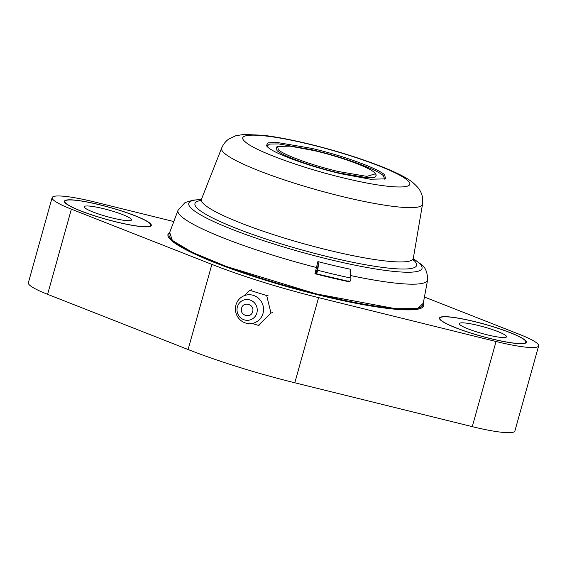 <?xml version="1.0" encoding="UTF-8"?>
<svg xmlns="http://www.w3.org/2000/svg" width="567" height="567" viewBox="0 0 567 567"><rect width="100%" height="100%" fill="white"/><g stroke="black" fill="none" stroke-linecap="round" stroke-linejoin="round"><path stroke-width="0.85" d="M118.553 210.052A44.63 6.166 15.6 0 0 64.886 201.328A44.63 6.166 15.6 0 0 97.191 216.601A44.63 6.166 15.6 0 0 150.857 225.333A44.63 6.166 15.6 0 0 118.553 210.052M97.085 216.637A45.077 6.23 15.6 0 0 151.29 225.446A45.077 6.23 15.6 0 0 118.666 210.017A45.077 6.23 15.6 0 0 64.461 201.207A45.077 6.23 15.6 0 0 97.085 216.637M493.581 326.911A44.63 6.166 15.6 0 0 439.914 318.186A44.63 6.166 15.6 0 0 472.219 333.467A44.63 6.166 15.6 0 0 525.885 342.192A44.63 6.166 15.6 0 0 493.581 326.911M472.113 333.495A45.077 6.23 15.6 0 0 526.318 342.305A45.077 6.23 15.6 0 0 493.687 326.875A45.077 6.23 15.6 0 0 439.482 318.066A45.077 6.23 15.6 0 0 472.113 333.495M101.996 215.127A24.544 3.395 15.6 0 0 131.516 219.932A24.544 3.395 15.6 0 0 113.747 211.526A24.544 3.395 15.6 0 0 84.228 206.728A24.544 3.395 15.6 0 0 101.996 215.127M477.024 331.986A24.544 3.395 15.6 0 0 506.544 336.791A24.544 3.395 15.6 0 0 488.775 328.385A24.544 3.395 15.6 0 0 459.256 323.587A24.544 3.395 15.6 0 0 477.024 331.986M173.785 221.555L94.724 202.015A53.553 7.399 15.6 0 0 52.121 197.628A53.553 7.399 15.6 0 0 71.378 209.173L211.874 264.385A138.348 19.122 15.6 0 0 318.583 297.632L496.047 341.504A53.553 7.399 15.6 0 0 538.65 345.884A53.553 7.399 15.6 0 0 519.393 334.339L424.435 297.023M52.121 197.628L28.35 282.77A53.553 7.399 15.6 0 0 47.607 294.323L188.095 349.527A138.348 19.122 15.6 0 0 294.812 382.782L472.276 426.646A53.553 7.399 15.6 0 0 514.879 431.033L538.65 345.884M169.689 232.442L172.354 240.486L192.348 252.35L226.134 266.398L316.088 293.862L395.582 308.717L417.61 308.604L423.273 303.239M201.313 199.549L193.361 200.087L184.991 202.61L178.045 210.265L169.108 233.973A131.799 18.215 15.6 0 0 327.237 296.491A131.799 18.215 15.6 0 0 422.975 304.855L427.61 279.942A129.567 17.903 15.6 0 1 350.604 275.555M341.107 173.8C310.121 166.627 275.03 153.926 267.922 147.307L266.377 145.591L268.007 142.87L276.944 142.437L311.474 148.334C342.461 155.507 377.551 168.215 384.667 174.827L385.56 178.867L370.343 179.222L341.107 173.8M266.894 146.3L269.531 144.075L278.631 143.912L311.439 149.624C341.88 156.676 376.332 169.15 383.327 175.642L384.759 179.207M338.464 171.532L366.828 176.372L375.51 173.778L374.241 172.368C368.401 166.939 339.576 156.499 314.118 150.609L290.106 146.151L277.61 146.449L278.34 149.766C284.187 155.202 313.005 165.635 338.464 171.532M277.61 146.449L276.249 147.193L277.001 150.581C282.976 156.138 312.424 166.797 338.428 172.822L367.409 177.769L374.907 177.4L376.275 175.118L375.51 173.778M317.768 270.282L316.599 273.826L349.371 281.53C350.363 281.43 350.888 280.289 350.938 278.099A135.995 18.796 -164.4 0 1 317.768 270.282L318.498 263.853L317.881 261.593L314.947 273.733A130.126 17.981 15.6 0 0 331.929 277.915A130.126 17.981 15.6 0 0 348.322 281.601L348.081 280.693M316.556 273.79L316.145 273.166L314.947 273.733M350.286 273.053L350.569 269.297L350.052 271.295L350.938 278.099M350.569 269.297A127.291 17.591 -164.4 0 1 317.881 261.593M316.145 273.166L318.498 263.853M252.01 323.474L258.375 325.352L270.955 313.069L272.592 312.566M245.61 323.034A14.508 14.04 72.9 0 1 235.936 304.975A14.508 14.04 72.9 0 1 253.336 295.357A14.508 14.04 72.9 0 1 263.017 313.416A14.508 14.04 72.9 0 1 245.61 323.034M244.342 319.873A10.44 10.107 72.9 0 1 237.382 306.882A10.44 10.107 72.9 0 1 249.905 299.957A10.44 10.107 72.9 0 1 256.872 312.956A10.44 10.107 72.9 0 1 244.342 319.873M268.333 295.046L266.696 295.549L249.849 290.304L251.493 289.794M249.849 290.304L244.2 295.69M258.375 325.352L260.012 324.848M270.955 313.069L266.696 295.549M252.634 311.637C255.008 304.479 243.307 300.822 241.613 308.2C239.246 315.351 250.94 319.008 252.634 311.637M472.276 426.646L496.047 341.504M294.812 382.782L318.583 297.632M188.095 349.527L211.874 264.385M47.607 294.323L71.378 209.173M169.788 232.165L167.981 234.348A132.77 18.35 15.6 0 0 171.971 240.947A132.77 18.35 15.6 0 0 327.35 297.115A132.77 18.35 15.6 0 0 423.74 305.762L423.329 302.955M201.299 199.584A121.083 16.734 15.6 0 0 192.411 209.343A121.083 16.734 15.6 0 0 334.112 260.579A121.083 16.734 15.6 0 0 418.389 262.45A121.083 16.734 15.6 0 0 413.258 258.765M178.045 210.265A129.567 17.903 15.6 0 0 181.858 216.899A129.567 17.903 15.6 0 0 316.584 267.553L317.555 267.851M200.64 200.505A115.058 15.897 15.6 0 0 198.145 209.039A115.058 15.897 15.6 0 0 333.07 257.957A115.058 15.897 15.6 0 0 413.428 259.969A115.058 15.897 15.6 0 0 413.336 259.892M422.521 204.198C423.166 199.109 422.387 194.701 420.182 190.966C419.41 189.151 417.284 186.635 413.804 183.432C401.28 171.475 345.402 151.864 297.392 141.318C284.577 138.497 273.251 136.491 263.421 135.315L243.902 134.414L235.702 135.789L229.238 138.78C225.942 140.892 223.405 143.997 221.633 148.107A104.3 14.416 15.6 0 0 224.723 153.501A104.3 14.416 15.6 0 0 346.756 197.614A104.3 14.416 15.6 0 0 422.521 204.198L413.308 258.311A109.977 15.196 -164.4 0 1 333.417 251.365A109.977 15.196 -164.4 0 1 204.453 204.609A109.977 15.196 -164.4 0 1 201.483 199.173L200.116 200.938M407.028 180.03C396.95 170.823 348.358 153.274 305.549 143.38C262.174 132.997 233.391 132.345 245.44 142.012L245.554 142.104C255.632 151.311 304.231 168.86 347.032 178.761C390.408 189.137 419.197 189.796 407.141 180.122L407.028 180.03M315.039 273.379L316.535 273.755M64.652 202.171L64.886 201.328M439.68 319.03L439.914 318.186M525.652 343.028L525.885 342.192M150.624 226.169L150.857 225.333M427.61 279.942C427.546 271.954 425.101 266.547 420.267 263.712L413.258 258.722M221.633 148.107L201.483 199.173M413.563 260.536L413.308 258.311"/></g></svg>
